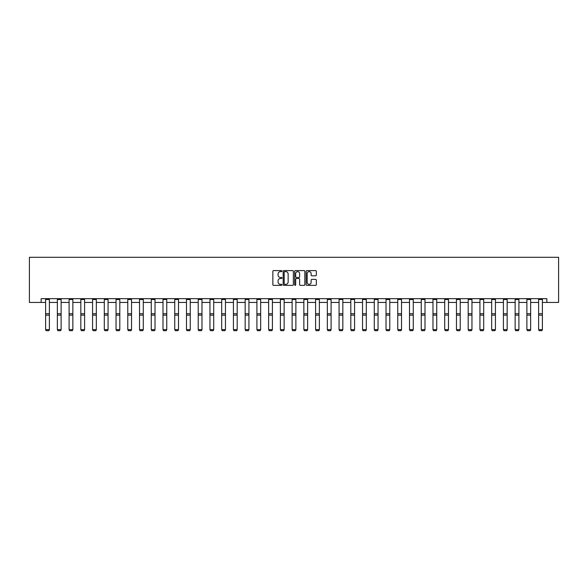 <?xml version="1.0" encoding="UTF-8"?>
<svg xmlns="http://www.w3.org/2000/svg" width="588" height="588" viewBox="0 0 588 588"><rect width="100%" height="100%" fill="white"/><g stroke="black" fill="none" stroke-linecap="round" stroke-linejoin="round"><path stroke-width="0.88" d="M281.961 271.119A0.514 0.514 0 0 0 281.446 270.598L273.596 270.598A0.735 0.735 0 0 0 272.861 271.34L272.861 284.636A0.735 0.735 0 0 0 273.596 285.371L281.446 285.371A0.514 0.514 0 0 0 281.961 284.857A0.514 0.514 0 0 0 281.446 284.335L280.432 284.335A2.367 2.367 0 0 1 278.065 281.975L278.065 280.866A2.367 2.367 0 0 1 280.432 278.506L281.446 278.506A0.514 0.514 0 0 0 281.961 277.984A0.514 0.514 0 0 0 281.446 277.47L280.432 277.47A2.367 2.367 0 0 1 278.065 275.103L278.065 274.001A2.367 2.367 0 0 1 280.432 271.634L281.446 271.634A0.514 0.514 0 0 0 281.961 271.119M315.587 275.809A0.735 0.735 0 0 0 316.322 275.066L316.322 271.34A0.735 0.735 0 0 0 315.587 270.598L306.87 270.598A0.735 0.735 0 0 0 306.135 271.34L306.135 284.636A0.735 0.735 0 0 0 306.87 285.371L315.587 285.371A0.735 0.735 0 0 0 316.322 284.636L316.322 280.131A0.735 0.735 0 0 0 315.587 279.388L311.853 279.388A0.735 0.735 0 0 0 311.118 280.131L311.118 282.365A1.977 1.977 0 0 1 309.141 284.335A1.977 1.977 0 0 1 307.164 282.365L307.164 273.611A1.977 1.977 0 0 1 309.141 271.634A1.977 1.977 0 0 1 311.118 273.611L311.118 275.066A0.735 0.735 0 0 0 311.853 275.809L315.587 275.809M41.138 302.438L41.138 298.675L546.862 298.675L546.862 302.438L558.6 302.438L558.6 257.294L29.4 257.294L29.4 302.438L45.614 302.438M293.353 271.34A0.735 0.735 0 0 0 292.618 270.598L283.901 270.598A0.735 0.735 0 0 0 283.159 271.34L283.159 284.636A0.735 0.735 0 0 0 283.901 285.371L292.618 285.371A0.735 0.735 0 0 0 293.353 284.636L293.353 271.34M295.382 270.598L304.099 270.598A0.735 0.735 0 0 1 304.841 271.34L304.841 284.636A0.735 0.735 0 0 1 304.099 285.371L300.372 285.371A0.735 0.735 0 0 1 299.63 284.636L299.63 279.241A0.735 0.735 0 0 0 298.895 278.506L296.418 278.506A0.735 0.735 0 0 0 295.683 279.241L295.683 284.857A0.514 0.514 0 0 1 295.161 285.371A0.514 0.514 0 0 1 294.647 284.857L294.647 271.34A0.735 0.735 0 0 1 295.382 270.598M49.377 302.438L57.352 302.438M61.115 302.438L69.09 302.438M72.853 302.438L80.828 302.438M84.591 302.438L92.566 302.438M96.329 302.438L104.304 302.438M108.067 302.438L116.042 302.438M119.805 302.438L127.78 302.438M131.543 302.438L139.525 302.438M143.281 302.438L151.263 302.438M155.019 302.438L163.001 302.438M166.757 302.438L174.739 302.438M178.502 302.438L186.477 302.438M190.24 302.438L198.215 302.438M201.978 302.438L209.953 302.438M213.716 302.438L221.691 302.438M225.454 302.438L233.429 302.438M237.192 302.438L245.167 302.438M248.93 302.438L256.905 302.438M260.668 302.438L268.642 302.438M272.406 302.438L280.38 302.438M284.144 302.438L292.118 302.438M295.882 302.438L303.856 302.438M307.62 302.438L315.594 302.438M319.358 302.438L327.332 302.438M331.095 302.438L339.07 302.438M342.833 302.438L350.808 302.438M354.571 302.438L362.546 302.438M366.309 302.438L374.284 302.438M378.047 302.438L386.022 302.438M389.785 302.438L397.76 302.438M401.523 302.438L409.498 302.438M413.261 302.438L421.243 302.438M424.999 302.438L432.981 302.438M436.737 302.438L444.719 302.438M448.475 302.438L456.457 302.438M460.22 302.438L468.195 302.438M471.958 302.438L479.933 302.438M483.696 302.438L491.671 302.438M495.434 302.438L503.409 302.438M507.172 302.438L515.147 302.438M518.91 302.438L526.885 302.438M530.648 302.438L538.623 302.438M542.386 302.438L546.862 302.438M284.71 271.634A0.514 0.514 0 0 0 284.195 272.148L284.195 283.82A0.514 0.514 0 0 0 284.71 284.335L285.783 284.335A2.367 2.367 0 0 0 288.149 281.975L288.149 274.001A2.367 2.367 0 0 0 285.783 271.634L284.71 271.634M299.63 273.648A1.977 1.977 0 0 0 297.653 271.671A1.977 1.977 0 0 0 295.683 273.648L295.683 276.728A0.735 0.735 0 0 0 296.418 277.47L298.895 277.47A0.735 0.735 0 0 0 299.63 276.728L299.63 273.648M49.377 298.675L49.377 329.772L48.811 330.706L46.18 330.654L48.811 330.706M46.18 330.706L45.614 329.633L49.377 329.633L48.811 330.654M45.614 298.675L45.614 329.633L46.18 330.654M61.115 298.675L61.115 329.772L60.549 330.706L57.918 330.654L60.549 330.706M57.918 330.706L57.352 329.633L61.115 329.633L60.549 330.654M57.352 298.675L57.352 329.633L57.918 330.654M72.853 298.675L72.853 329.772L72.287 330.706L69.656 330.654L72.287 330.706M69.656 330.706L69.09 329.633L72.853 329.633L72.287 330.654M69.09 298.675L69.09 329.633L69.656 330.654M84.591 298.675L84.591 329.772L84.025 330.706L81.394 330.654L84.025 330.706M81.394 330.706L80.828 329.633L84.591 329.633L84.025 330.654M80.828 298.675L80.828 329.633L81.394 330.654M96.329 298.675L96.329 329.772L95.763 330.706L93.132 330.654L95.763 330.706M93.132 330.706L92.566 329.633L96.329 329.633L95.763 330.654M92.566 298.675L92.566 329.633L93.132 330.654M108.067 298.675L108.067 329.772L107.501 330.706L104.87 330.654L107.501 330.706M104.87 330.706L104.304 329.633L108.067 329.633L107.501 330.654M104.304 298.675L104.304 329.633L104.87 330.654M119.805 298.675L119.805 329.772L119.246 330.706L116.608 330.654L119.246 330.706M116.608 330.706L116.042 329.633L119.805 329.633L119.246 330.654M116.042 298.675L116.042 329.633L116.608 330.654M131.543 298.675L131.543 329.772L130.984 330.706L128.346 330.654L130.984 330.706M128.346 330.706L127.78 329.633L131.543 329.633L130.984 330.654M127.78 298.675L127.78 329.633L128.346 330.654M143.281 298.675L143.281 329.772L142.722 330.706L140.084 330.654L142.722 330.706M140.084 330.706L139.525 329.633L143.281 329.633L142.722 330.654M139.525 298.675L139.525 329.633L140.084 330.654M155.019 298.675L155.019 329.772L154.46 330.706L151.822 330.654L154.46 330.706M151.822 330.706L151.263 329.633L155.019 329.633L154.46 330.654M151.263 298.675L151.263 329.633L151.822 330.654M166.757 298.675L166.757 329.772L166.198 330.706L163.56 330.654L166.198 330.706M163.56 330.706L163.001 329.633L166.757 329.633L166.198 330.654M163.001 298.675L163.001 329.633L163.56 330.654M178.502 298.675L178.502 329.772L177.936 330.706L175.297 330.654L177.936 330.706M175.297 330.706L174.739 329.633L178.502 329.633L177.936 330.654M174.739 298.675L174.739 329.633L175.297 330.654M190.24 298.675L190.24 329.772L189.674 330.706L187.035 330.654L189.674 330.706M187.035 330.706L186.477 329.633L190.24 329.633L189.674 330.654M186.477 298.675L186.477 329.633L187.035 330.654M201.978 298.675L201.978 329.772L201.412 330.706L198.781 330.654L201.412 330.706M198.781 330.706L198.215 329.633L201.978 329.633L201.412 330.654M198.215 298.675L198.215 329.633L198.781 330.654M213.716 298.675L213.716 329.772L213.15 330.706L210.519 330.654L213.15 330.706M210.519 330.706L209.953 329.633L213.716 329.633L213.15 330.654M209.953 298.675L209.953 329.633L210.519 330.654M225.454 298.675L225.454 329.772L224.888 330.706L222.257 330.654L224.888 330.706M222.257 330.706L221.691 329.633L225.454 329.633L224.888 330.654M221.691 298.675L221.691 329.633L222.257 330.654M237.192 298.675L237.192 329.772L236.626 330.706L233.995 330.654L236.626 330.706M233.995 330.706L233.429 329.633L237.192 329.633L236.626 330.654M233.429 298.675L233.429 329.633L233.995 330.654M248.93 298.675L248.93 329.772L248.364 330.706L245.733 330.654L248.364 330.706M245.733 330.706L245.167 329.633L248.93 329.633L248.364 330.654M245.167 298.675L245.167 329.633L245.733 330.654M260.668 298.675L260.668 329.772L260.102 330.706L257.471 330.654L260.102 330.706M257.471 330.706L256.905 329.633L260.668 329.633L260.102 330.654M256.905 298.675L256.905 329.633L257.471 330.654M272.406 298.675L272.406 329.772L271.84 330.706L269.208 330.654L271.84 330.706M269.208 330.706L268.642 329.633L272.406 329.633L271.84 330.654M268.642 298.675L268.642 329.633L269.208 330.654M284.144 298.675L284.144 329.772L283.578 330.706L280.946 330.654L283.578 330.706M280.946 330.706L280.38 329.633L284.144 329.633L283.578 330.654M280.38 298.675L280.38 329.633L280.946 330.654M295.882 298.675L295.882 329.772L295.316 330.706L292.684 330.654L295.316 330.706M292.684 330.706L292.118 329.633L295.882 329.633L295.316 330.654M292.118 298.675L292.118 329.633L292.684 330.654M307.62 298.675L307.62 329.772L307.054 330.706L304.422 330.654L307.054 330.706M304.422 330.706L303.856 329.633L307.62 329.633L307.054 330.654M303.856 298.675L303.856 329.633L304.422 330.654M319.358 298.675L319.358 329.772L318.792 330.706L316.16 330.654L318.792 330.706M316.16 330.706L315.594 329.633L319.358 329.633L318.792 330.654M315.594 298.675L315.594 329.633L316.16 330.654M331.095 298.675L331.095 329.772L330.529 330.706L327.898 330.654L330.529 330.706M327.898 330.706L327.332 329.633L331.095 329.633L330.529 330.654M327.332 298.675L327.332 329.633L327.898 330.654M342.833 298.675L342.833 329.772L342.267 330.706L339.636 330.654L342.267 330.706M339.636 330.706L339.07 329.633L342.833 329.633L342.267 330.654M339.07 298.675L339.07 329.633L339.636 330.654M354.571 298.675L354.571 329.772L354.005 330.706L351.374 330.654L354.005 330.706M351.374 330.706L350.808 329.633L354.571 329.633L354.005 330.654M350.808 298.675L350.808 329.633L351.374 330.654M366.309 298.675L366.309 329.772L365.743 330.706L363.112 330.654L365.743 330.706M363.112 330.706L362.546 329.633L366.309 329.633L365.743 330.654M362.546 298.675L362.546 329.633L363.112 330.654M378.047 298.675L378.047 329.772L377.481 330.706L374.85 330.654L377.481 330.706M374.85 330.706L374.284 329.633L378.047 329.633L377.481 330.654M374.284 298.675L374.284 329.633L374.85 330.654M389.785 298.675L389.785 329.772L389.219 330.706L386.588 330.654L389.219 330.706M386.588 330.706L386.022 329.633L389.785 329.633L389.219 330.654M386.022 298.675L386.022 329.633L386.588 330.654M401.523 298.675L401.523 329.772L400.965 330.706L398.326 330.654L400.965 330.706M398.326 330.706L397.76 329.633L401.523 329.633L400.965 330.654M397.76 298.675L397.76 329.633L398.326 330.654M413.261 298.675L413.261 329.772L412.702 330.706L410.064 330.654L412.702 330.706M410.064 330.706L409.498 329.633L413.261 329.633L412.702 330.654M409.498 298.675L409.498 329.633L410.064 330.654M424.999 298.675L424.999 329.772L424.44 330.706L421.802 330.654L424.44 330.706M421.802 330.706L421.243 329.633L424.999 329.633L424.44 330.654M421.243 298.675L421.243 329.633L421.802 330.654M436.737 298.675L436.737 329.772L436.178 330.706L433.54 330.654L436.178 330.706M433.54 330.706L432.981 329.633L436.737 329.633L436.178 330.654M432.981 298.675L432.981 329.633L433.54 330.654M448.475 298.675L448.475 329.772L447.916 330.706L445.278 330.654L447.916 330.706M445.278 330.706L444.719 329.633L448.475 329.633L447.916 330.654M444.719 298.675L444.719 329.633L445.278 330.654M460.22 298.675L460.22 329.772L459.654 330.706L457.016 330.654L459.654 330.706M457.016 330.706L456.457 329.633L460.22 329.633L459.654 330.654M456.457 298.675L456.457 329.633L457.016 330.654M471.958 298.675L471.958 329.772L471.392 330.706L468.754 330.654L471.392 330.706M468.754 330.706L468.195 329.633L471.958 329.633L471.392 330.654M468.195 298.675L468.195 329.633L468.754 330.654M483.696 298.675L483.696 329.772L483.13 330.706L480.499 330.654L483.13 330.706M480.499 330.706L479.933 329.633L483.696 329.633L483.13 330.654M479.933 298.675L479.933 329.633L480.499 330.654M495.434 298.675L495.434 329.772L494.868 330.706L492.237 330.654L494.868 330.706M492.237 330.706L491.671 329.633L495.434 329.633L494.868 330.654M491.671 298.675L491.671 329.633L492.237 330.654M507.172 298.675L507.172 329.772L506.606 330.706L503.975 330.654L506.606 330.706M503.975 330.706L503.409 329.633L507.172 329.633L506.606 330.654M503.409 298.675L503.409 329.633L503.975 330.654M518.91 298.675L518.91 329.772L518.344 330.706L515.713 330.654L518.344 330.706M515.713 330.706L515.147 329.633L518.91 329.633L518.344 330.654M515.147 298.675L515.147 329.633L515.713 330.654M530.648 298.675L530.648 329.772L530.082 330.706L527.451 330.654L530.082 330.706M527.451 330.706L526.885 329.633L530.648 329.633L530.082 330.654M526.885 298.675L526.885 329.633L527.451 330.654M542.386 298.675L542.386 329.772L541.82 330.706L539.189 330.654L541.82 330.706M539.189 330.706L538.623 329.633L542.386 329.633L541.82 330.654M538.623 298.675L538.623 329.633L539.189 330.654M49.377 298.697L45.614 298.697M49.377 313.72L45.614 313.72M49.377 315.139L45.614 315.139M49.377 299.498L45.614 299.498M61.115 298.697L57.352 298.697M61.115 313.72L57.352 313.72M61.115 315.139L57.352 315.139M61.115 299.498L57.352 299.498M72.853 298.697L69.09 298.697M72.853 313.72L69.09 313.72M72.853 315.139L69.09 315.139M72.853 299.498L69.09 299.498M84.591 298.697L80.828 298.697M84.591 313.72L80.828 313.72M84.591 315.139L80.828 315.139M84.591 299.498L80.828 299.498M96.329 298.697L92.566 298.697M96.329 313.72L92.566 313.72M96.329 315.139L92.566 315.139M96.329 299.498L92.566 299.498M108.067 298.697L104.304 298.697M108.067 313.72L104.304 313.72M108.067 315.139L104.304 315.139M108.067 299.498L104.304 299.498M119.805 298.697L116.042 298.697M119.805 313.72L116.042 313.72M119.805 315.139L116.042 315.139M119.805 299.498L116.042 299.498M131.543 298.697L127.78 298.697M131.543 313.72L127.78 313.72M131.543 315.139L127.78 315.139M131.543 299.498L127.78 299.498M143.281 298.697L139.525 298.697M143.281 313.72L139.525 313.72M143.281 315.139L139.525 315.139M143.281 299.498L139.525 299.498M155.019 298.697L151.263 298.697M155.019 313.72L151.263 313.72M155.019 315.139L151.263 315.139M155.019 299.498L151.263 299.498M166.757 298.697L163.001 298.697M166.757 313.72L163.001 313.72M166.757 315.139L163.001 315.139M166.757 299.498L163.001 299.498M178.502 298.697L174.739 298.697M178.502 313.72L174.739 313.72M178.502 315.139L174.739 315.139M178.502 299.498L174.739 299.498M190.24 298.697L186.477 298.697M190.24 313.72L186.477 313.72M190.24 315.139L186.477 315.139M190.24 299.498L186.477 299.498M201.978 298.697L198.215 298.697M201.978 313.72L198.215 313.72M201.978 315.139L198.215 315.139M201.978 299.498L198.215 299.498M213.716 298.697L209.953 298.697M213.716 313.72L209.953 313.72M213.716 315.139L209.953 315.139M213.716 299.498L209.953 299.498M225.454 298.697L221.691 298.697M225.454 313.72L221.691 313.72M225.454 315.139L221.691 315.139M225.454 299.498L221.691 299.498M237.192 298.697L233.429 298.697M237.192 313.72L233.429 313.72M237.192 315.139L233.429 315.139M237.192 299.498L233.429 299.498M248.93 298.697L245.167 298.697M248.93 313.72L245.167 313.72M248.93 315.139L245.167 315.139M248.93 299.498L245.167 299.498M260.668 298.697L256.905 298.697M260.668 313.72L256.905 313.72M260.668 315.139L256.905 315.139M260.668 299.498L256.905 299.498M272.406 298.697L268.642 298.697M272.406 313.72L268.642 313.72M272.406 315.139L268.642 315.139M272.406 299.498L268.642 299.498M284.144 298.697L280.38 298.697M284.144 313.72L280.38 313.72M284.144 315.139L280.38 315.139M284.144 299.498L280.38 299.498M295.882 298.697L292.118 298.697M295.882 313.72L292.118 313.72M295.882 315.139L292.118 315.139M295.882 299.498L292.118 299.498M307.62 298.697L303.856 298.697M307.62 313.72L303.856 313.72M307.62 315.139L303.856 315.139M307.62 299.498L303.856 299.498M319.358 298.697L315.594 298.697M319.358 313.72L315.594 313.72M319.358 315.139L315.594 315.139M319.358 299.498L315.594 299.498M331.095 298.697L327.332 298.697M331.095 313.72L327.332 313.72M331.095 315.139L327.332 315.139M331.095 299.498L327.332 299.498M342.833 298.697L339.07 298.697M342.833 313.72L339.07 313.72M342.833 315.139L339.07 315.139M342.833 299.498L339.07 299.498M354.571 298.697L350.808 298.697M354.571 313.72L350.808 313.72M354.571 315.139L350.808 315.139M354.571 299.498L350.808 299.498M366.309 298.697L362.546 298.697M366.309 313.72L362.546 313.72M366.309 315.139L362.546 315.139M366.309 299.498L362.546 299.498M378.047 298.697L374.284 298.697M378.047 313.72L374.284 313.72M378.047 315.139L374.284 315.139M378.047 299.498L374.284 299.498M389.785 298.697L386.022 298.697M389.785 313.72L386.022 313.72M389.785 315.139L386.022 315.139M389.785 299.498L386.022 299.498M401.523 298.697L397.76 298.697M401.523 313.72L397.76 313.72M401.523 315.139L397.76 315.139M401.523 299.498L397.76 299.498M413.261 298.697L409.498 298.697M413.261 313.72L409.498 313.72M413.261 315.139L409.498 315.139M413.261 299.498L409.498 299.498M424.999 298.697L421.243 298.697M424.999 313.72L421.243 313.72M424.999 315.139L421.243 315.139M424.999 299.498L421.243 299.498M436.737 298.697L432.981 298.697M436.737 313.72L432.981 313.72M436.737 315.139L432.981 315.139M436.737 299.498L432.981 299.498M448.475 298.697L444.719 298.697M448.475 313.72L444.719 313.72M448.475 315.139L444.719 315.139M448.475 299.498L444.719 299.498M460.22 298.697L456.457 298.697M460.22 313.72L456.457 313.72M460.22 315.139L456.457 315.139M460.22 299.498L456.457 299.498M471.958 298.697L468.195 298.697M471.958 313.72L468.195 313.72M471.958 315.139L468.195 315.139M471.958 299.498L468.195 299.498M483.696 298.697L479.933 298.697M483.696 313.72L479.933 313.72M483.696 315.139L479.933 315.139M483.696 299.498L479.933 299.498M495.434 298.697L491.671 298.697M495.434 313.72L491.671 313.72M495.434 315.139L491.671 315.139M495.434 299.498L491.671 299.498M507.172 298.697L503.409 298.697M507.172 313.72L503.409 313.72M507.172 315.139L503.409 315.139M507.172 299.498L503.409 299.498M518.91 298.697L515.147 298.697M518.91 313.72L515.147 313.72M518.91 315.139L515.147 315.139M518.91 299.498L515.147 299.498M530.648 298.697L526.885 298.697M530.648 313.72L526.885 313.72M530.648 315.139L526.885 315.139M530.648 299.498L526.885 299.498M542.386 298.697L538.623 298.697M542.386 313.72L538.623 313.72M542.386 315.139L538.623 315.139M542.386 299.498L538.623 299.498"/></g></svg>
